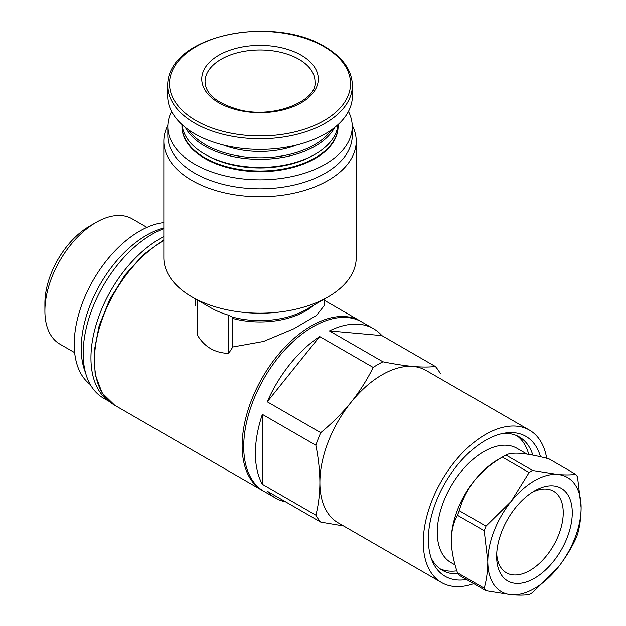 <?xml version="1.0" encoding="UTF-8"?>
<svg xmlns="http://www.w3.org/2000/svg" width="626" height="626" viewBox="0 0 626 626"><rect width="100%" height="100%" fill="white"/><g stroke="black" fill="none" stroke-linecap="round" stroke-linejoin="round"><path stroke-width="0.94" d="M197.628 300.175L197.628 335.442C204.655 347.039 215.015 353.017 228.725 353.393A97.852 56.496 -60 0 1 232.841 346.976L263.53 341.46L293.907 328.736L316.513 315.41L324.362 305.433L324.346 299.071M313.869 305.12A64.314 37.13 180 0 1 232.841 318.462L232.841 346.976M352.219 125.341A96.201 55.542 180 0 1 356.225 141.21L356.225 257.662A96.201 55.542 180 0 1 328.055 296.935A96.201 55.542 180 0 1 216.893 307.303A96.201 55.542 180 0 1 192.002 296.935L210.665 307.702A69.815 40.307 0 0 0 228.725 315.23L228.725 353.393M192.002 296.935A96.201 55.542 180 0 1 163.832 257.662L163.832 141.21A96.201 55.542 180 0 1 167.838 125.341M232.841 318.462L232.113 316.975L228.725 315.23M343.58 525.95L320.739 522.1A97.82 56.481 -60 0 1 315.864 515.159L262.364 484.274A97.82 56.481 120 0 1 262.364 414.357L262.364 484.274M473.725 583.62A87.953 50.776 -60 0 1 441.502 582.485L338.103 522.788A87.953 50.776 -60 0 1 319.886 482.529C319.792 494.383 318.454 505.26 315.864 515.159M320.739 432.668C331.976 423.426 342.054 413.324 350.983 402.377A87.953 50.776 -60 0 1 413.176 366.476C404.247 365.631 394.169 364.074 382.932 361.805A97.82 56.481 -60 0 0 373.174 367.439C367.149 379.677 359.754 391.32 350.983 402.377A87.953 50.776 -60 0 0 319.886 482.529C319.8 470.564 318.454 458.138 315.864 445.243A97.82 56.481 -60 0 1 320.739 432.668L267.239 401.782A97.82 56.481 120 0 1 319.675 336.553L267.239 401.782M440.25 373.432A97.82 56.481 -60 0 0 435.367 366.492C429.342 367.219 421.947 367.219 413.176 366.476A87.953 50.776 -60 0 1 426.056 370.451L529.455 430.14A87.953 50.776 -60 0 1 546.694 458.302M577.508 476.863L581.1 507.663C581.006 517.405 579.809 526.294 577.508 534.314A74.76 43.163 -60 0 1 575.732 538.892C570.975 549.01 564.988 558.635 557.774 567.766L532.64 592.501A74.76 43.163 -60 0 1 529.087 594.551C524.33 595.256 518.344 595.303 511.129 594.7L485.995 590.701A74.76 43.163 -60 0 1 484.219 588.174C486.519 580.153 487.717 571.264 487.81 561.522L484.219 530.723A74.76 43.163 -60 0 1 485.995 526.137L511.129 501.41L529.087 472.536A74.76 43.163 -60 0 1 532.64 470.486L557.774 474.485C564.981 475.079 570.959 475.032 575.732 474.336A74.76 43.163 -60 0 1 577.508 476.863M557.774 474.485A65.965 38.084 -60 0 1 581.1 507.663A65.965 38.084 -60 0 1 557.774 567.766A65.965 38.084 -60 0 1 511.129 594.7A65.965 38.084 -60 0 1 487.81 561.522A65.965 38.084 -60 0 1 511.129 501.41A65.965 38.084 -60 0 1 557.774 474.485M575.732 474.336L549.002 458.897C538.25 456.025 529.001 454.186 521.239 453.388C513.946 452.848 508.844 453.404 505.91 455.055L532.64 470.486M485.995 590.701L459.273 575.271A74.76 43.163 -60 0 1 457.489 572.743L484.219 588.174M484.219 530.723L457.489 515.292A74.76 43.163 -60 0 1 459.273 510.706L485.995 526.137M529.087 472.536L502.357 457.105A74.76 43.163 -60 0 1 504.133 456.041A74.76 43.163 -60 0 1 505.91 455.055M451.323 542.859A65.965 38.084 -60 0 1 451.268 540.426C451.51 550.645 453.584 561.42 457.489 572.743M457.489 515.292C453.592 522.084 451.518 530.465 451.268 540.426A65.965 38.084 -60 0 1 474.594 480.314C467.301 489.798 462.199 499.931 459.273 510.706M502.357 457.105C491.606 463.334 482.356 471.073 474.594 480.314A65.965 38.084 -60 0 1 497.913 459.633L504.133 456.041M534.455 578.252A53.476 30.877 -60 0 1 496.645 556.42A53.476 30.877 -60 0 1 534.455 490.925A53.476 30.877 -60 0 1 572.266 512.757A53.476 30.877 -60 0 1 534.455 578.252M455.125 564.957L450.939 562.547A65.965 38.084 -60 0 1 450.939 486.371A65.965 38.084 -60 0 1 516.904 448.286L526.967 454.1M456.87 570.818A76.959 44.43 -60 0 1 440.07 568.799M516.888 435.751A76.959 44.43 -60 0 1 528.727 454.382M458.209 573.831A76.959 44.43 -60 0 1 442.332 570.27A76.959 44.43 -60 0 1 431.111 557.915M502.983 433.435A76.959 44.43 -60 0 1 519.29 436.971A76.959 44.43 -60 0 1 532.836 455.133M466.534 579.465A80.77 46.629 -60 0 1 432.128 560.646A80.77 46.629 -60 0 1 445.094 482.998A80.77 46.629 -60 0 1 505.855 432.942A80.77 46.629 -60 0 1 540.473 456.784M441.502 582.485A87.953 50.776 -60 0 1 441.502 480.925A87.953 50.776 -60 0 1 529.455 430.14M320.739 522.1L267.239 491.207A97.82 56.481 120 0 0 275.643 498.124L263.984 491.387A97.82 56.481 -60 0 1 263.984 378.433A97.82 56.481 -60 0 1 361.805 321.96L373.464 328.689A97.82 56.481 120 0 0 329.433 330.919L382.932 361.805M275.643 498.124A97.82 56.481 120 0 0 285.832 501.942M315.864 445.243L262.364 414.357M373.174 367.439L319.675 336.553M435.367 366.492L381.868 335.599A97.82 56.481 120 0 0 373.464 328.689M109.448 401.501A97.296 56.176 -60 0 1 97.484 320.387A97.296 56.176 -60 0 1 163.832 236.589M109.691 401.704L103.321 398.026A97.296 56.176 -60 0 1 90.919 312.374A97.296 56.176 -60 0 1 163.832 228.662M90.261 384.513A92.351 53.32 -60 0 1 86.31 293.61A92.351 53.32 -60 0 1 163.832 222.566M74.658 352.641L59.877 344.112A72.326 41.754 -60 0 1 44.9 311.005A72.326 41.754 -60 0 1 96.044 222.426A72.326 41.754 -60 0 1 132.203 218.842L146.977 227.371M44.9 311.005L44.9 303.32A62.913 36.324 -60 0 1 89.385 226.268L96.044 222.426M381.868 335.599L329.433 330.919M301.231 55.237A58.273 33.64 180 0 1 275.111 111.514A58.273 33.64 180 0 1 203.747 70.315A58.273 33.64 180 0 1 301.231 55.237M352.383 85.433L352.383 96.075A92.351 53.32 180 0 1 260.033 149.395A92.351 53.32 180 0 1 167.682 96.075L167.682 85.433A92.351 53.32 180 0 0 260.033 138.753A92.351 53.32 180 0 0 352.383 85.433C351.945 70.229 342.774 57.326 324.878 46.723C273.492 14.86 167.471 34.626 167.682 85.433M296.724 145.005A65.965 38.084 180 0 1 223.333 145.005M331.49 129.848A76.959 44.43 180 0 1 260.033 157.791A76.959 44.43 180 0 1 188.567 129.848M334.644 127.501A78.062 45.064 180 0 1 260.033 159.325A78.062 45.064 180 0 1 185.413 127.501M337.985 124.668A78.062 45.064 180 0 1 315.222 154.199A78.062 45.064 180 0 1 204.835 154.199A78.062 45.064 180 0 1 182.072 124.668M315.222 154.199L313.673 155.099A75.863 43.797 180 0 1 206.384 155.099L204.835 154.199M338.056 124.597A78.062 45.064 180 0 1 338.087 125.928A78.062 45.064 180 0 1 260.033 170.992A78.062 45.064 180 0 1 181.97 125.928A78.062 45.064 180 0 1 182.002 124.597M338.087 125.928L338.087 126.601A78.062 45.064 180 0 1 260.033 171.665A78.062 45.064 180 0 1 181.97 126.601L181.97 125.928M348.447 111.475A92.218 53.241 180 0 1 352.242 126.601A92.218 53.241 180 0 1 260.033 179.834A92.218 53.241 180 0 1 167.815 126.601A92.218 53.241 180 0 1 171.61 111.475M352.242 126.601L352.242 135.576A92.218 53.241 180 0 1 260.033 188.817A92.218 53.241 180 0 1 167.815 135.576L167.815 126.601M356.225 141.21A96.201 55.542 180 0 1 260.033 196.752A96.201 55.542 180 0 1 163.832 141.21M532.123 492.357A47.091 27.184 -60 0 1 553.478 491.207A47.091 27.184 -60 0 1 560.7 528.939A47.091 27.184 -60 0 1 529.94 570.427A47.091 27.184 -60 0 1 506.395 572.759A47.091 27.184 -60 0 1 496.715 553.689M361.476 321.772L360.263 321.036A97.852 56.496 -60 0 0 262.411 377.533A97.852 56.496 -60 0 0 262.411 490.518L114.707 405.233A97.852 56.496 -60 0 1 99.745 326.702A97.852 56.496 -60 0 1 163.832 240.486M328.055 296.935L306.192 309.557A65.284 37.693 180 0 1 232.113 316.975M85.535 372.775A92.351 53.32 -60 0 1 98.165 287.882A92.351 53.32 -60 0 1 163.832 227.927M324.049 46.707A90.535 52.271 180 0 1 283.461 134.152A90.535 52.271 180 0 1 172.58 70.135A90.535 52.271 180 0 1 324.049 46.707M298.899 59.274A54.971 31.738 180 0 1 315.003 81.716C317.734 100.293 274.689 119.136 239.367 109.793C216.956 103.493 205.516 94.135 205.062 81.716A54.971 31.738 180 0 1 238.991 52.396A54.971 31.738 180 0 1 298.899 59.274M360.263 321.036L324.346 300.3M195.711 299.071L195.711 305.433M262.411 490.518L263.663 491.199M114.707 405.233L102.194 393.034L95.16 374.559L94.135 351.468L99.143 325.692L109.738 299.455L124.973 275.025L143.534 254.539L163.832 239.758"/></g></svg>
